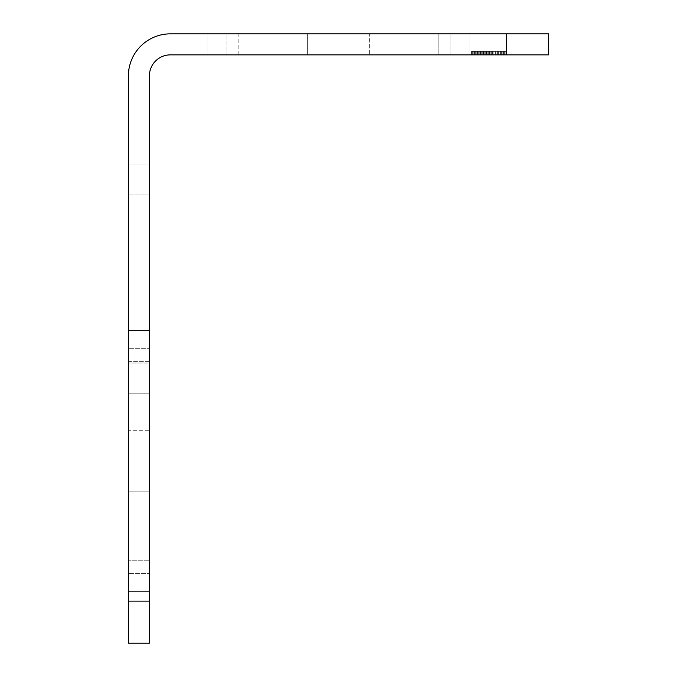 <?xml version="1.0" encoding="UTF-8"?>
<svg xmlns="http://www.w3.org/2000/svg" width="677" height="677" viewBox="0 0 677 677"><rect width="100%" height="100%" fill="white"/><g stroke="black" fill="none" stroke-linecap="round" stroke-linejoin="round"><path stroke-width="0.51" stroke-dasharray="3.38 2.54" d="M493.169 54.862L493.169 51.359L493.914 51.359L493.914 54.862L493.914 51.359L493.914 54.862L493.914 51.359L490.19 51.359L490.19 54.862L490.19 51.359L490.19 54.862L497.646 54.862L490.19 54.862L490.19 51.359L491.68 51.359L491.68 54.862L491.68 51.359L486.467 51.359L486.467 54.862L486.467 51.359L481.254 51.359L481.254 54.862L481.254 51.359L484.233 51.359L484.233 54.862L484.233 51.359L487.956 51.359L487.956 54.862L487.956 51.359L496.148 51.359L486.467 51.359L491.68 51.359L491.68 54.862L491.68 51.359L500.625 51.359L496.901 51.359L496.901 54.862L496.901 51.359L493.169 51.359L493.169 54.862L493.169 51.359L489.446 51.359L489.446 54.862L490.19 54.862L489.446 54.862L489.446 51.359L484.233 51.359L484.233 54.862L484.233 51.359L484.977 51.359L484.977 54.862L484.977 51.359L487.956 51.359L487.956 54.862L491.68 54.862L487.956 54.862L487.956 51.359L471.564 51.359L471.564 54.862L471.564 51.359L472.309 51.359L472.309 54.862L472.309 51.359L474.543 51.359L474.543 54.862L474.543 51.359L477.522 51.359L477.522 54.862L477.522 51.359L481.254 51.359L481.254 54.862L481.254 51.359L486.467 51.359L486.467 54.862L487.212 54.862L484.233 54.862L486.467 54.862L486.467 51.359L481.999 51.359L481.999 54.862L478.275 54.862L481.999 54.862L481.999 51.359L479.765 51.359L479.765 54.862L479.765 51.359L476.033 51.359L477.522 51.359L477.522 54.862L477.522 51.359L479.765 51.359L479.765 54.862L479.765 51.359L471.564 51.359L471.564 54.862L471.564 51.359L472.309 51.359L472.309 54.862L471.564 54.862L472.309 54.862L472.309 51.359L474.543 51.359L474.543 54.862L472.309 54.862L482.743 54.862L474.543 54.862L474.543 51.359L477.522 51.359L477.522 54.862L477.522 51.359L475.288 51.359L476.033 51.359L476.033 54.862L478.275 54.862L476.033 54.862L476.033 51.359L475.288 51.359L475.288 54.862L488.701 54.862L475.288 54.862L475.288 51.359L506.582 51.359L506.582 54.862L506.582 51.359L505.837 51.359L505.837 54.862L505.837 51.359L503.603 51.359L503.603 54.862L503.603 51.359L500.625 51.359L500.625 54.862L497.646 54.862L502.859 54.862L491.68 54.862L500.625 54.862L500.625 51.359L506.582 51.359L506.582 54.862L506.582 51.359L505.837 51.359L505.837 54.862L505.837 51.359L503.603 51.359L503.603 54.862L503.603 51.359L506.582 51.359L506.582 54.862L506.582 51.359L505.837 51.359L505.837 54.862L505.837 51.359L506.582 51.359L506.582 54.862L506.582 33.85L548.607 33.85L548.607 54.862L170.418 54.862A21.012 21.012 0 0 0 149.405 75.875L149.405 643.15L128.393 643.15L128.393 75.875M149.405 361.366L149.405 591.613L149.405 330.511L149.405 591.613L149.405 361.366L128.393 361.366L128.393 560.751L149.405 560.751L128.393 560.751L128.393 591.613L128.393 330.511L128.393 591.613L128.393 573.444L149.405 573.444L128.393 573.444L128.393 348.68L149.405 348.68L128.393 348.68L128.393 330.511L128.393 361.366L149.405 361.366M149.405 430.242L149.405 491.874L149.405 430.242L128.393 430.242L128.393 491.874L128.393 430.242L149.405 430.242M149.405 363.016L149.405 164.113L149.405 393.828L149.405 363.016L128.393 363.016L128.393 164.113L128.393 393.828L128.393 164.113L128.393 393.828L128.393 363.016L149.405 363.016M149.405 194.925L149.405 164.113L149.405 194.925L128.393 194.925L149.405 194.925M238.803 54.862L469.051 54.862L207.949 54.862L469.051 54.862L238.803 54.862L238.803 33.85L438.197 33.85L438.197 54.862L438.197 33.85L469.051 33.85L207.949 33.85L469.051 33.85L450.882 33.85L450.882 54.862L450.882 33.85L226.118 33.85L226.118 54.862L226.118 33.85L207.949 33.85L238.803 33.85L238.803 54.862M369.312 54.862L307.688 54.862L369.312 54.862L369.312 33.85L307.688 33.85L369.312 33.85L369.312 54.862M506.582 33.85L170.418 33.85M307.688 54.862L307.688 33.85L307.688 54.862M149.405 491.874L128.393 491.874L149.405 491.874M506.582 54.862L506.582 51.359L475.288 51.359L475.288 54.862L475.288 51.359L476.033 51.359L476.033 54.862L476.033 51.359L476.033 54.862L476.033 51.359L475.288 51.359L475.288 54.862L475.288 51.359L475.288 54.862L475.288 51.359L487.212 51.359L487.212 54.862L487.212 51.359L487.212 54.862L487.212 51.359L493.169 51.359M496.148 51.359L502.859 51.359L491.68 51.359L496.148 51.359L496.148 54.862M498.39 54.862L498.39 51.359L503.603 51.359L495.403 51.359L498.39 51.359L498.39 54.862L498.39 51.359M500.625 54.862L500.625 51.359L484.233 51.359L504.348 51.359L500.625 51.359L500.625 54.862M502.114 54.862L502.114 51.359L502.859 51.359L502.114 51.359L502.114 54.862M502.859 54.862L502.859 51.359L502.859 54.862M488.701 54.862L488.701 51.359L487.956 51.359L488.701 51.359L488.701 54.862L488.701 51.359M490.935 54.862L490.935 51.359L490.935 54.862M491.68 54.862L491.68 51.359M496.901 54.862L496.901 51.359M483.488 54.862L483.488 51.359L483.488 54.862M485.722 54.862L485.722 51.359L487.956 51.359L482.743 51.359L485.722 51.359L485.722 54.862L485.722 51.359M487.956 54.862L487.956 51.359L487.956 54.862M490.19 54.862L490.19 51.359L490.19 54.862M489.446 54.862L489.446 51.359M477.522 54.862L477.522 51.359L484.233 51.359L476.033 51.359L477.522 51.359L477.522 54.862M479.765 54.862L479.765 51.359L476.777 51.359L479.765 51.359L479.765 54.862L479.765 51.359M481.999 54.862L481.999 51.359L487.212 51.359L473.798 51.359L481.999 51.359L481.999 54.862L481.999 51.359M504.348 54.862L504.348 51.359L505.837 51.359L504.348 51.359L504.348 54.862M499.88 54.862L499.88 51.359L499.88 54.862M501.369 54.862L501.369 51.359L503.603 51.359L501.369 51.359L501.369 54.862M495.403 54.862L495.403 51.359L495.403 54.862M492.424 54.862L492.424 51.359L492.424 54.862M476.777 54.862L476.777 51.359L474.543 51.359L476.777 51.359L476.777 54.862M473.798 54.862L473.798 51.359L472.309 51.359L473.798 51.359L473.798 54.862M472.309 54.862L472.309 51.359L471.564 51.359L475.288 51.359L471.564 51.359L472.309 51.359L472.309 54.862M471.564 54.862L471.564 51.359L471.564 54.862M481.254 54.862L481.254 51.359M484.233 54.862L484.233 51.359M475.288 54.862L475.288 51.359L480.509 51.359L475.288 51.359L475.288 54.862L475.288 51.359M482.743 54.862L482.743 51.359L482.743 54.862M480.509 54.862L480.509 51.359L480.509 54.862M474.543 54.862L474.543 51.359L474.543 54.862M497.646 54.862L497.646 51.359L497.646 54.862M503.603 54.862L503.603 51.359L505.837 51.359L503.603 51.359L503.603 54.862M505.837 54.862L505.837 51.359L506.582 51.359L505.837 51.359L505.837 54.862M476.033 54.862L476.033 51.359L476.033 54.862M478.275 54.862L478.275 51.359L478.275 54.862M486.467 54.862L486.467 51.359L486.467 54.862M487.212 54.862L487.212 51.359M149.405 601.125L128.393 601.125M207.949 54.862L207.949 33.85L207.949 54.862M469.051 54.862L469.051 33.85L469.051 54.862M149.405 591.613L128.393 591.613L149.405 591.613M149.405 330.511L128.393 330.511L149.405 330.511M149.405 164.113L128.393 164.113L149.405 164.113M149.405 393.828L128.393 393.828L149.405 393.828"/><path stroke-width="1.02" d="M170.418 33.85A42.025 42.025 0 0 0 128.393 75.875A42.025 42.025 0 0 1 170.418 33.85L548.607 33.85L548.607 54.862L170.418 54.862A21.012 21.012 0 0 0 149.405 75.875L149.405 601.125L128.393 601.125L128.393 643.15L149.405 643.15L149.405 601.125M128.393 75.875L128.393 601.125M506.582 54.862L506.582 33.85"/></g></svg>
